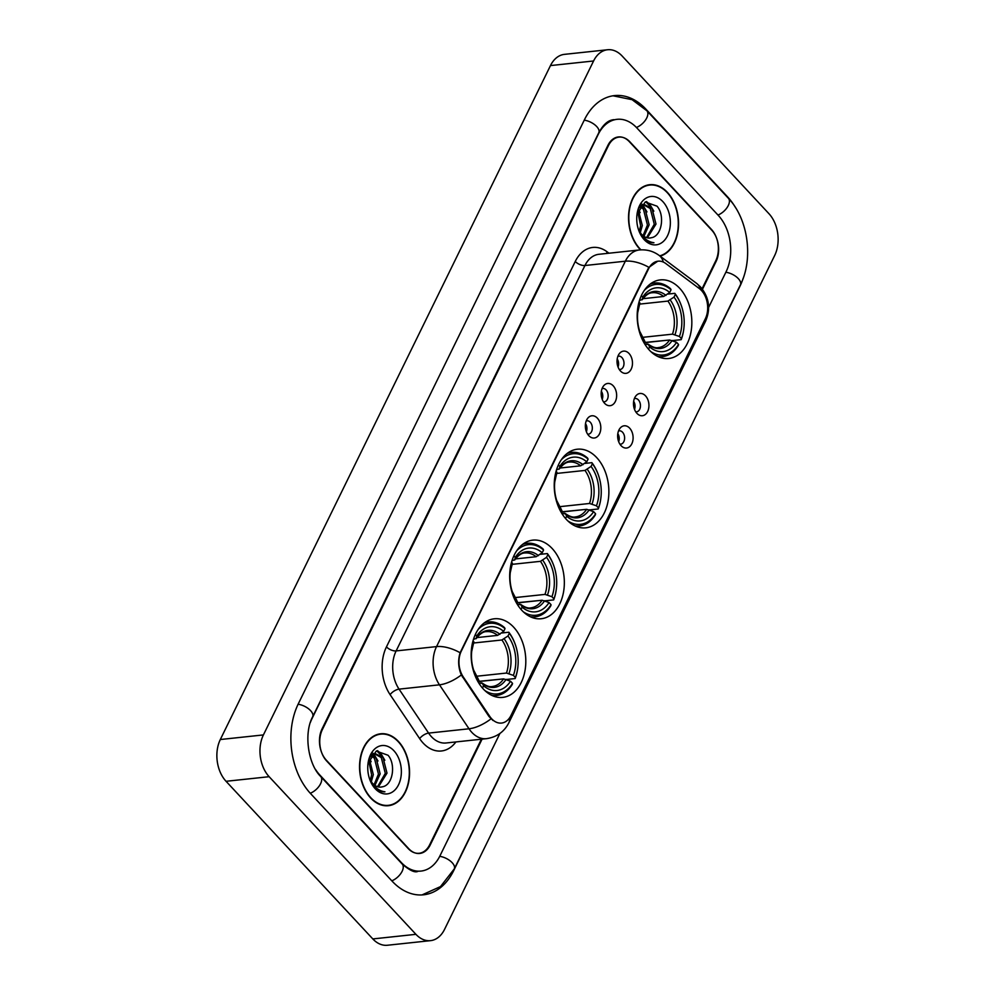 <?xml version="1.0" encoding="UTF-8"?>
<svg xmlns="http://www.w3.org/2000/svg" width="995" height="995" viewBox="0 0 995 995"><rect width="100%" height="100%" fill="white"/><g stroke="black" fill="none" stroke-linecap="round" stroke-linejoin="round"><path stroke-width="1.49" d="M596.701 457.601A39.526 27.163 83.9 0 0 577.361 449.218A39.526 27.163 83.9 0 0 554.862 476.966A39.526 27.163 83.9 0 0 566.404 519.452A39.526 27.163 83.9 0 0 585.756 527.835A39.526 27.163 83.9 0 0 608.243 500.087A39.526 27.163 83.9 0 0 596.701 457.601M552.163 548.506A39.526 27.163 83.9 0 0 532.822 540.136A39.526 27.163 83.9 0 0 510.323 567.871A39.526 27.163 83.9 0 0 521.865 610.358A39.526 27.163 83.9 0 0 541.218 618.741A39.526 27.163 83.9 0 0 563.705 590.993A39.526 27.163 83.9 0 0 552.163 548.506M513.631 627.161A39.526 27.163 83.9 0 0 494.291 618.79A39.526 27.163 83.9 0 0 471.792 646.539A39.526 27.163 83.9 0 0 483.334 689.013A39.526 27.163 83.9 0 0 502.686 697.395A39.526 27.163 83.9 0 0 525.173 669.647A39.526 27.163 83.9 0 0 513.631 627.161M679.66 288.264A39.526 27.163 83.9 0 0 660.319 279.893A39.526 27.163 83.9 0 0 637.82 307.629A39.526 27.163 83.9 0 0 649.362 350.116A39.526 27.163 83.9 0 0 668.702 358.498A39.526 27.163 83.9 0 0 691.202 330.75A39.526 27.163 83.9 0 0 679.66 288.264M620.457 370.998A11.181 7.686 -96.1 0 1 619.437 353.548A11.181 7.686 -96.1 0 1 629.039 353.499A11.181 7.686 -96.1 0 1 631.464 368.536A11.181 7.686 -96.1 0 1 621.39 371.869A11.181 7.686 -96.1 0 1 620.457 370.998M619.288 369.481A6.716 4.614 83.9 0 0 620.072 369.493A6.716 4.614 83.9 0 0 623.89 364.792A6.716 4.614 83.9 0 0 621.937 357.578A6.716 4.614 83.9 0 0 618.654 356.148A6.716 4.614 83.9 0 0 617.883 356.334M604.624 403.323A11.181 7.686 -96.1 0 1 603.604 385.873A11.181 7.686 -96.1 0 1 613.206 385.824A11.181 7.686 -96.1 0 1 615.631 400.861A11.181 7.686 -96.1 0 1 605.557 404.194A11.181 7.686 -96.1 0 1 604.624 403.323M603.455 401.806A6.716 4.614 83.9 0 0 604.239 401.818A6.716 4.614 83.9 0 0 608.057 397.117A6.716 4.614 83.9 0 0 606.104 389.903A6.716 4.614 83.9 0 0 602.808 388.473A6.716 4.614 83.9 0 0 602.05 388.659M588.791 435.648A11.181 7.686 -96.1 0 1 587.759 418.198A11.181 7.686 -96.1 0 1 597.361 418.149A11.181 7.686 -96.1 0 1 599.798 433.198A11.181 7.686 -96.1 0 1 589.724 436.519A11.181 7.686 -96.1 0 1 588.791 435.648M587.622 434.131A6.716 4.614 83.9 0 0 588.406 434.156A6.716 4.614 83.9 0 0 592.224 429.442A6.716 4.614 83.9 0 0 590.259 422.228A6.716 4.614 83.9 0 0 586.975 420.798A6.716 4.614 83.9 0 0 586.217 420.984M636.924 413.348A11.181 7.686 -96.1 0 1 635.892 395.898A11.181 7.686 -96.1 0 1 645.494 395.836A11.181 7.686 -96.1 0 1 647.932 410.885A11.181 7.686 -96.1 0 1 637.845 414.219A11.181 7.686 -96.1 0 1 636.924 413.348M635.743 411.83A6.716 4.614 83.9 0 0 636.539 411.843A6.716 4.614 83.9 0 0 640.357 407.129A6.716 4.614 83.9 0 0 638.392 399.915A6.716 4.614 83.9 0 0 635.108 398.497A6.716 4.614 83.9 0 0 634.337 398.672M621.079 445.673A11.181 7.686 -96.1 0 1 620.059 428.223A11.181 7.686 -96.1 0 1 629.661 428.161A11.181 7.686 -96.1 0 1 632.086 443.21A11.181 7.686 -96.1 0 1 622.012 446.544A11.181 7.686 -96.1 0 1 621.079 445.673M619.91 444.156A6.716 4.614 83.9 0 0 620.693 444.168A6.716 4.614 83.9 0 0 624.512 439.454A6.716 4.614 83.9 0 0 622.559 432.24A6.716 4.614 83.9 0 0 619.276 430.823A6.716 4.614 83.9 0 0 618.504 430.997M699.361 288.587A20.136 13.83 -96.1 0 1 701.487 290.515A20.136 13.83 -96.1 0 1 705.356 318.711L510.97 715.492A20.136 13.83 -96.1 0 1 501.517 723.067A20.136 13.83 -96.1 0 1 489.776 716.4L463.26 676.936A20.136 13.83 -96.1 0 1 461.282 651.14L648.603 268.762A20.136 13.83 -96.1 0 1 658.056 261.188A20.136 13.83 -96.1 0 1 665.779 263.526L699.361 288.587M617.82 433.646A6.716 4.614 -96.1 0 1 618.679 441.705M633.653 401.321A6.716 4.614 -96.1 0 1 634.511 409.38M585.52 423.634A6.716 4.614 -96.1 0 1 586.391 431.693M601.366 391.296A6.716 4.614 -96.1 0 1 602.224 399.368M617.198 358.971A6.716 4.614 -96.1 0 1 618.057 367.043M702.072 288.737L715.766 260.765A22.375 15.373 83.9 0 0 711.475 229.435L629.934 141.862A22.375 15.373 83.9 0 0 618.977 137.123A22.375 15.373 83.9 0 0 608.48 145.544L322.343 729.633A22.375 15.373 83.9 0 0 326.634 760.964L408.174 848.536A22.375 15.373 83.9 0 0 419.131 853.275A22.375 15.373 83.9 0 0 429.629 844.854L481.381 739.21M315.403 769.272A40.273 27.673 83.9 0 0 319.781 774.968L401.321 862.541A40.273 27.673 83.9 0 0 421.022 871.073A40.273 27.673 83.9 0 0 439.927 855.911L499.913 733.464M708.602 307.48L726.064 271.834A40.273 27.673 83.9 0 0 718.328 215.43L636.788 127.857A40.273 27.673 83.9 0 0 617.074 119.325A40.273 27.673 83.9 0 0 598.182 134.487L312.032 718.564A40.273 27.673 83.9 0 0 310.39 722.407M415.922 934.33A29.838 20.497 83.9 0 0 430.524 940.648A29.838 20.497 83.9 0 0 444.529 929.417L774.682 255.479A29.838 20.497 83.9 0 0 768.948 213.701L622.186 56.068A29.838 20.497 83.9 0 0 607.584 49.75A29.838 20.497 83.9 0 0 593.58 60.981L263.414 734.919A29.838 20.497 83.9 0 0 269.147 776.697L415.922 934.33L372.814 938.932A29.838 20.497 83.9 0 0 387.416 945.25L430.524 940.648M607.584 49.75L564.476 54.352A29.838 20.497 83.9 0 0 550.471 65.583L220.318 739.521A29.838 20.497 83.9 0 0 226.052 781.299L372.814 938.932M735.691 207.855A64.14 44.066 83.9 0 0 727.482 196.761L645.942 109.189A64.14 44.066 83.9 0 0 614.549 95.595A64.14 44.066 83.9 0 0 584.451 119.736L298.301 703.826A64.14 44.066 83.9 0 0 310.627 793.637L392.167 881.209A64.14 44.066 83.9 0 0 423.559 894.803A64.14 44.066 83.9 0 0 453.658 870.662L739.795 286.572A64.14 44.066 83.9 0 0 743.203 278.214M660.071 256.125A36.168 24.85 83.9 0 0 678.229 229.323A36.168 24.85 83.9 0 0 667.409 192.358A36.168 24.85 83.9 0 0 649.71 184.697A36.168 24.85 83.9 0 0 629.126 210.082A36.168 24.85 83.9 0 0 639.686 248.961A36.168 24.85 83.9 0 0 640.569 249.869M648.976 185.145A36.168 24.85 83.9 0 0 647.571 185.058M398.423 741.437A36.168 24.85 83.9 0 0 380.712 733.775A36.168 24.85 83.9 0 0 360.128 759.16A36.168 24.85 83.9 0 0 370.7 798.04A36.168 24.85 83.9 0 0 388.398 805.701A36.168 24.85 83.9 0 0 408.982 780.316A36.168 24.85 83.9 0 0 398.423 741.437M379.99 734.223A36.168 24.85 83.9 0 0 378.573 734.136M493.035 720.517L488.993 716.487L461.332 674.958C458.26 667.595 457.849 660.195 460.113 652.757L648.081 268.812L648.914 267.356L657.707 261.225M702.47 289.259L716.052 261.523A22.375 15.373 83.9 0 0 711.761 230.193L629.362 141.7A22.375 15.373 83.9 0 0 618.405 136.949A22.375 15.373 83.9 0 0 607.908 145.369L322.057 728.875A22.375 15.373 83.9 0 0 326.348 760.205L408.746 848.698A22.375 15.373 83.9 0 0 419.703 853.449A22.375 15.373 83.9 0 0 430.201 845.029L482.077 739.136M386.234 805.801A36.168 24.85 83.9 0 0 387.59 805.415M659.697 255.839A35.795 24.601 83.9 0 0 677.943 229.459A35.795 24.601 83.9 0 0 667.272 192.657A35.795 24.601 83.9 0 0 649.747 185.07A35.795 24.601 83.9 0 0 629.375 210.194A35.795 24.601 83.9 0 0 639.822 248.663A35.795 24.601 83.9 0 0 640.979 249.844M641.203 205.965L645.121 209.062L649.15 224.795L643.939 236.362M640.394 206.612L643.417 209.236L647.446 224.982L643.044 235.691M638.255 228.9A16.865 11.579 83.9 0 0 641.7 234.422A16.865 11.579 83.9 0 0 649.946 238.004A16.865 11.579 83.9 0 0 651.252 237.743L649.884 238.004M639.113 208.03L641.476 205.778L644.536 204.671L651.974 208.328L656.004 224.074L647.397 237.867M640.842 205.38L644.536 204.671M643.678 204.821L650.257 208.515L654.287 224.248L646.539 237.643M638.305 209.821L642.31 225.529L640.295 232.681M637.708 211.549L640.606 225.716L639.325 231.151M638.529 229.758L643.442 238.041C646.638 241.412 650.145 242.967 653.939 242.73C649.66 242.158 645.854 239.982 642.546 236.201L638.305 229.099M662.869 201.637A24.315 16.704 83.9 0 0 636.999 214.472A24.315 16.704 83.9 0 0 638.678 230.206A24.315 16.704 83.9 0 0 644.225 239.683A24.315 16.704 83.9 0 0 667.545 235.691A24.315 16.704 83.9 0 0 662.869 201.637M651.252 237.743C662.011 236.3 665.033 215.131 657.023 206.176L645.282 201.985L637.136 213.863M645.817 201.786L651.016 207.283M642.223 205.356L644.175 208.017M646.514 201.587L650.083 204.734L653.827 211.189M641.986 204.137L642.708 204.858M642.894 205.057L646.986 211.923M638.541 209.249L640.146 212.644M370.837 797.741A35.795 24.601 83.9 0 0 388.361 805.328A35.795 24.601 83.9 0 0 408.734 780.204A35.795 24.601 83.9 0 0 398.274 741.723A35.795 24.601 83.9 0 0 380.762 734.136A35.795 24.601 83.9 0 0 360.389 759.272A35.795 24.601 83.9 0 0 370.837 797.741M372.205 755.043L376.135 758.14L380.165 773.874L374.941 785.428M371.409 755.69L374.418 758.314L378.461 774.06L374.058 784.769M369.257 777.978A16.865 11.579 83.9 0 0 372.702 783.5A16.865 11.579 83.9 0 0 380.961 787.082A16.865 11.579 83.9 0 0 382.267 786.821L380.898 787.082M370.128 757.108L372.491 754.857L375.538 753.75L382.976 757.406L387.005 773.14L378.411 786.945M371.844 754.459L375.538 753.75M374.692 753.887L381.272 757.593L385.301 773.326L377.553 786.722M369.319 758.886L373.324 774.607L371.297 781.759M368.71 760.628L371.608 774.794L370.339 780.217M369.531 778.836L374.443 787.12C377.652 790.49 381.147 792.045 384.941 791.809C380.662 791.236 376.869 789.06 373.56 785.279L369.319 778.165M393.883 750.715A24.315 16.704 83.9 0 0 368.013 763.551A24.315 16.704 83.9 0 0 369.692 779.272A24.315 16.704 83.9 0 0 375.239 788.761A24.315 16.704 83.9 0 0 398.547 784.769A24.315 16.704 83.9 0 0 393.883 750.715M382.267 786.821C393.013 785.378 396.047 764.21 388.038 755.255L376.284 751.051L368.138 762.941M376.831 750.864L382.018 756.362M373.224 754.434L375.177 757.096M377.528 750.665L381.097 753.8L384.841 760.267M373.001 753.203L373.722 753.936M373.896 754.135L377.988 760.988M369.543 758.327L371.147 761.722M644.275 290.428A35.497 24.39 83.9 0 1 671.04 289.781L669.722 292.48A32.064 22.039 83.9 0 0 642.758 297.107L642.285 299.47L639.474 300.527M642.919 298.687L663.64 296.473L669.722 292.48M668.031 340.153L645.257 342.417M657.77 356.471A36.989 25.422 83.9 0 0 662.508 356.608A36.989 25.422 83.9 0 0 678.329 345.489L678.54 344.444A35.497 24.39 83.9 0 1 650.805 351.583M671.04 289.781L670.543 288.724A36.989 25.422 83.9 0 0 654.66 283.04A36.989 25.422 83.9 0 0 650.046 284.172M648.504 349.17L649.598 346.932A32.064 22.039 83.9 0 0 676.563 342.317L678.54 344.444M639.026 302.007L639.897 302.94A32.064 22.039 83.9 0 0 637.832 311.559A32.064 22.039 83.9 0 0 640.046 332.293A32.064 22.039 83.9 0 0 645.307 342.33L644.598 343.772M642.758 297.107L641.365 295.614M676.563 342.317L669.61 339.991L645.17 342.603M644.797 344.108L648.466 344.531L649.598 346.932M637.696 312.679L639.897 302.94M645.307 342.33L643.927 339.594M646.974 343.872L648.466 344.531A28.681 19.713 83.9 0 0 672.16 340.464M665.978 295.416A28.681 19.713 83.9 0 0 642.285 299.47L642.148 299.793C645.743 295.067 649.15 292.717 652.384 292.741A27.599 18.955 83.9 0 1 663.64 296.473M667.657 294.097L674.834 293.338L675.344 294.396A35.497 24.39 83.9 0 1 681.376 305.788L681.202 305.316A36.989 25.422 83.9 0 0 674.834 293.338M683.826 328.736A35.497 24.39 83.9 0 1 681.401 338.611L681.189 339.656A36.989 25.422 83.9 0 0 683.764 329.233L683.826 328.736A35.497 24.39 83.9 0 0 681.376 305.788M681.189 339.656L672.446 340.588M681.401 338.611L679.423 336.472A32.064 22.039 83.9 0 0 674.013 297.095L675.344 294.396M642.496 337.355L672.471 334.158L679.423 336.472M674.013 297.095L667.931 301.087L639.661 304.109M561.329 459.765A35.497 24.39 83.9 0 1 588.095 459.118L586.764 461.817A32.064 22.039 83.9 0 0 559.812 466.444L559.327 468.807L556.516 469.851M559.974 468.023L580.694 465.809L586.764 461.817M585.085 509.49L562.312 511.753M574.812 525.808A36.989 25.422 83.9 0 0 579.55 525.945A36.989 25.422 83.9 0 0 595.371 514.825L595.595 513.781A35.497 24.39 83.9 0 1 567.859 520.92M588.095 459.118L587.585 458.061A36.989 25.422 83.9 0 0 571.702 452.377A36.989 25.422 83.9 0 0 567.088 453.509M565.546 518.494L566.64 516.268A32.064 22.039 83.9 0 0 593.605 511.641L595.595 513.781M556.081 471.344L556.951 472.277A32.064 22.039 83.9 0 0 554.874 480.883A32.064 22.039 83.9 0 0 557.088 501.629A32.064 22.039 83.9 0 0 562.349 511.654L561.64 513.109M559.812 466.444L558.406 464.939M593.605 511.641L586.664 509.316L562.212 511.928M561.839 513.432L565.508 513.868L566.64 516.268M554.737 482.003L556.951 472.277M562.349 511.654L560.981 508.918M564.028 513.209L565.508 513.868A28.681 19.713 83.9 0 0 589.202 509.801M583.02 464.74A28.681 19.713 83.9 0 0 559.327 468.807L559.19 469.13C562.784 464.404 566.205 462.041 569.426 462.066A27.599 18.955 83.9 0 1 580.694 465.809M584.699 463.434L591.876 462.663L592.386 463.732A35.497 24.39 83.9 0 1 598.418 475.112L598.244 474.64A36.989 25.422 83.9 0 0 591.876 462.663M600.868 498.072A35.497 24.39 83.9 0 1 598.455 507.947L598.231 508.98A36.989 25.422 83.9 0 0 600.806 498.57L600.868 498.072A35.497 24.39 83.9 0 0 598.418 475.112M598.231 508.98L589.488 509.913M598.455 507.947L596.465 505.808A32.064 22.039 83.9 0 0 591.055 466.431L592.386 463.732M559.551 506.691L589.525 503.482L596.465 505.808M591.055 466.431L584.985 470.424L556.715 473.433M516.791 550.67A35.497 24.39 83.9 0 1 543.556 550.024L542.238 552.722A32.064 22.039 83.9 0 0 515.273 557.349L514.788 559.725L511.977 560.77M515.435 558.929L536.156 556.715L542.238 552.722M540.546 600.395L517.773 602.659M530.273 616.713A36.989 25.422 83.9 0 0 535.024 616.85A36.989 25.422 83.9 0 0 550.844 605.731L551.056 604.686A35.497 24.39 83.9 0 1 523.32 611.825M543.556 550.024L543.046 548.966A36.989 25.422 83.9 0 0 527.163 543.282A36.989 25.422 83.9 0 0 522.549 544.414M521.019 609.413L522.101 607.174A32.064 22.039 83.9 0 0 549.066 602.56L551.056 604.686M511.542 562.25L512.413 563.182A32.064 22.039 83.9 0 0 510.348 571.802A32.064 22.039 83.9 0 0 512.562 592.535A32.064 22.039 83.9 0 0 517.81 602.572L517.101 604.015M515.273 557.349L513.868 555.857M549.066 602.56L542.126 600.234L517.686 602.846M517.313 604.351L520.97 604.773L522.101 607.174M510.199 572.921L512.413 563.182M517.81 602.572L516.442 599.836M519.49 604.114L520.97 604.773A28.681 19.713 83.9 0 0 544.663 600.706M538.482 555.658A28.681 19.713 83.9 0 0 514.788 559.725L514.651 560.036C518.246 555.309 521.666 552.959 524.887 552.984A27.599 18.955 83.9 0 1 536.156 556.715M540.161 554.339L547.349 553.581L547.847 554.638A35.497 24.39 83.9 0 1 553.879 566.031L553.717 565.558A36.989 25.422 83.9 0 0 547.349 553.581M556.329 588.978A35.497 24.39 83.9 0 1 553.916 598.853L553.693 599.898A36.989 25.422 83.9 0 0 556.267 589.475L556.329 588.978A35.497 24.39 83.9 0 0 553.879 566.031M553.693 599.898L544.949 600.831M553.916 598.853L551.926 596.714A32.064 22.039 83.9 0 0 546.529 557.337L547.847 554.638M515.012 597.597L544.986 594.401L551.926 596.714M546.529 557.337L540.447 561.329L512.176 564.352M478.259 629.325A35.497 24.39 83.9 0 1 505.025 628.678L503.694 631.39A32.064 22.039 83.9 0 0 476.742 636.004L476.257 638.38L473.446 639.424M476.903 637.596L497.624 635.382L503.694 631.39M502.015 679.05L479.242 681.314M491.741 695.368A36.989 25.422 83.9 0 0 496.48 695.505A36.989 25.422 83.9 0 0 512.301 684.386L512.524 683.341A35.497 24.39 83.9 0 1 484.789 690.48M505.025 628.678L504.515 627.621A36.989 25.422 83.9 0 0 488.632 621.937A36.989 25.422 83.9 0 0 484.018 623.081M482.476 688.067L483.57 685.829A32.064 22.039 83.9 0 0 510.534 681.214L512.524 683.341M473.011 640.904L473.881 641.837A32.064 22.039 83.9 0 0 471.804 650.456A32.064 22.039 83.9 0 0 474.018 671.19A32.064 22.039 83.9 0 0 479.279 681.227L478.57 682.669M476.742 636.004L475.336 634.511M510.534 681.214L503.594 678.889L479.142 681.5M478.769 683.005L482.438 683.428L483.57 685.829M471.667 651.576L473.881 641.837M479.279 681.227L477.911 678.49M480.958 682.769L482.438 683.428A28.681 19.713 83.9 0 0 506.132 679.361M499.95 634.312A28.681 19.713 83.9 0 0 476.257 638.38L476.12 638.703M501.629 633.007L508.806 632.235L509.316 633.293A35.497 24.39 83.9 0 1 515.348 644.685L515.186 644.213A36.989 25.422 83.9 0 0 508.806 632.235M517.798 667.633A35.497 24.39 83.9 0 1 515.385 677.508L515.161 678.553A36.989 25.422 83.9 0 0 517.736 668.13L517.798 667.633A35.497 24.39 83.9 0 0 515.348 644.685M515.161 678.553L506.418 679.486M515.385 677.508L513.395 675.381A32.064 22.039 83.9 0 0 507.985 635.992L509.316 633.293M476.481 676.252L506.455 673.055L513.395 675.381M507.985 635.992L501.915 639.984L473.645 643.006M463.26 676.936L462.476 677.023M489.776 716.4L488.993 716.487M613.007 95.794L632.086 99.674L646.862 110.743L728.402 198.303C748.203 218.875 753.65 258.812 740.417 284.794L454.28 868.884A11.928 5.858 -153.9 0 0 452.178 862.715A11.928 5.858 -153.9 0 0 439.715 856.334M391.806 880.824A11.928 6.393 -43 0 0 402.129 871.297A11.928 6.393 -43 0 0 402.241 864.083L320.701 776.51C308.015 764.284 303.612 733.191 312.654 716.786L598.791 132.708C605.308 120.793 611.154 119.997 613.84 119.674M310.266 793.251A11.928 6.393 -43 0 0 320.589 783.724A11.928 6.393 -43 0 0 320.701 776.51M298.102 704.249A11.928 5.858 26.1 0 1 310.564 710.617A11.928 5.858 26.1 0 1 312.654 716.786M584.239 120.159A11.928 5.858 26.1 0 1 596.701 126.539A11.928 5.858 26.1 0 1 598.791 132.708M646.862 110.743A11.928 6.393 137 0 1 646.75 117.945A11.928 6.393 137 0 1 636.427 127.472M728.402 198.303A11.928 6.393 137 0 1 728.29 205.517A11.928 6.393 137 0 1 717.967 215.044M740.417 284.794A11.928 5.858 -153.9 0 0 738.327 278.625A11.928 5.858 -153.9 0 0 725.865 272.257M226.052 781.299L269.147 776.697M220.318 739.521L263.414 734.919M550.471 65.583L593.58 60.981M455.909 741.934A37.288 25.621 -96.1 0 1 423.161 743.078A37.288 25.621 -96.1 0 1 419.654 738.626L390.115 694.659A37.288 25.621 -96.1 0 1 386.458 646.874L575.259 261.474A37.288 25.621 -96.1 0 1 607.062 251.785L608.977 253.215M490.995 718.85A26.106 11.542 146.1 0 1 469.018 728.788L428.596 733.104A29.838 20.497 83.9 0 0 431.407 736.661A29.838 20.497 83.9 0 0 446.009 742.991L486.418 738.676A29.838 20.497 -96.1 0 1 471.817 732.345A29.838 20.497 -96.1 0 1 469.018 728.788L439.467 684.821A29.838 20.497 -96.1 0 1 436.544 646.601L625.345 261.2A26.106 12.811 26.1 0 1 648.914 267.356M509.353 718.179A26.106 12.811 26.1 0 1 508.843 722.793L705.505 321.348C710.903 308.86 709.211 297.368 700.455 286.858L696.575 283.364A26.106 15.995 126.7 0 1 700.592 289.62M460.113 652.757A26.106 12.811 -153.9 0 0 436.544 646.601L396.134 650.917A29.838 20.497 83.9 0 0 399.057 689.137L428.596 733.104A7.462 3.296 -33.9 0 0 419.654 738.626M461.332 674.958A26.106 11.542 146.1 0 1 439.467 684.821L399.057 689.137A7.462 3.296 -33.9 0 0 390.115 694.659M696.575 283.364L659.163 255.441A26.106 15.995 126.7 0 1 663.279 262.046M575.259 261.474A7.462 3.657 26.1 0 0 584.936 265.516L625.345 261.2A29.838 20.497 -96.1 0 1 639.35 249.969L598.94 254.285A29.838 20.497 83.9 0 0 584.936 265.516L396.134 650.917A7.462 3.657 26.1 0 1 386.458 646.874M705.505 321.348A26.106 12.811 -153.9 0 0 706.077 317.044M607.062 251.785A7.462 4.565 -53.3 0 0 606.714 253.451M639.424 305.316A28.681 19.713 83.9 0 0 637.77 312.131M639.86 331.745A28.681 19.713 83.9 0 0 644.163 339.917M648.168 344.146C652.347 347.093 655.705 348.238 658.242 347.616A27.599 18.955 83.9 0 0 669.61 339.991M675.008 334.631A28.681 19.713 83.9 0 0 670.269 300.017M672.471 334.158A27.599 18.955 83.9 0 0 667.931 301.087M556.466 474.64A28.681 19.713 83.9 0 0 554.812 481.468M556.901 501.07A28.681 19.713 83.9 0 0 561.217 509.253M565.21 513.482C569.401 516.417 572.759 517.574 575.284 516.94A27.599 18.955 83.9 0 0 586.664 509.316M592.062 503.967A28.681 19.713 83.9 0 0 587.311 469.354M589.525 503.482A27.599 18.955 83.9 0 0 584.985 470.424M511.928 565.558A28.681 19.713 83.9 0 0 510.273 572.374M512.363 591.988A28.681 19.713 83.9 0 0 516.679 600.159M520.671 604.388C524.862 607.336 528.221 608.48 530.745 607.858A27.599 18.955 83.9 0 0 542.126 600.234M547.524 594.873A28.681 19.713 83.9 0 0 542.772 560.26M544.986 594.401A27.599 18.955 83.9 0 0 540.447 561.329M497.624 635.382A27.599 18.955 83.9 0 0 486.356 631.638C483.135 631.614 479.714 633.964 476.12 638.69M473.396 644.213A28.681 19.713 83.9 0 0 471.742 651.029M473.831 670.642A28.681 19.713 83.9 0 0 478.147 678.814M482.14 683.043C486.331 685.99 489.689 687.147 492.214 686.513A27.599 18.955 83.9 0 0 503.594 678.889M508.992 673.528A28.681 19.713 83.9 0 0 504.241 638.927M506.455 673.055A27.599 18.955 83.9 0 0 501.915 639.984M422.017 894.928L440.511 886.582L454.28 868.884M417.8 871.421C414.815 872.864 409.642 870.414 402.241 864.083M486.418 738.676C496.716 737.158 504.191 731.86 508.843 722.793M659.163 255.441C653.292 251.138 646.688 249.31 639.35 249.969M646.203 185.443L649.747 185.07M384.816 805.714L388.361 805.328M377.217 734.521L380.762 734.136M658.926 356.994L662.508 356.608M651.066 283.426L654.66 283.04M639.673 331.223L644.063 339.743M575.968 526.318L579.55 525.945M568.108 452.762L571.702 452.377M556.715 500.56L561.105 509.067M531.429 617.236L535.024 616.85M523.569 543.668L527.163 543.282M512.176 591.465L516.567 599.985M492.898 695.891L496.48 695.505M485.038 622.323L488.632 621.937M473.645 670.12L478.035 678.64"/></g></svg>
